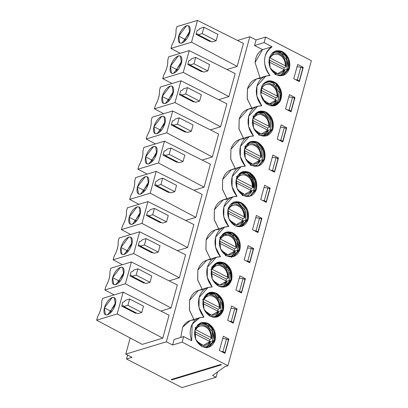 <?xml version="1.0" encoding="UTF-8"?>
<svg xmlns="http://www.w3.org/2000/svg" width="408" height="408" viewBox="0 0 408 408"><rect width="100%" height="100%" fill="white"/><g stroke="black" fill="none" stroke-linecap="round" stroke-linejoin="round"><path stroke-width="0.61" d="M244.193 152.495L244.173 153.592L244.193 152.495L259.503 160.395L244.112 152.454M260.212 161.221L256.606 165.225L254 166.178L256.606 165.225L260.044 161.379L259.503 160.395L252.827 164.286L246.039 159.752L249.936 163.435C253.98 165.153 257.168 164.144 259.503 160.395L260.044 161.379L258.325 162.251M260.59 156.432C260.625 151.501 258.713 147.854 254.847 145.493C250.803 143.774 247.61 144.784 245.274 148.532L260.59 156.432L261.13 157.417L259.411 158.289L259.075 160.171L259.411 158.289L244.224 150.455L259.411 158.289L261.13 157.417L260.59 156.432L245.274 148.532C249.4 140.194 261.482 146.426 260.59 156.432M261.319 157.177C261.13 148.711 257.331 144.039 249.925 143.172L247.228 143.825L249.925 143.172L247.784 143.295M194.626 333.673L194.606 334.769L194.626 333.673L209.941 341.567L194.626 333.673M210.64 342.414L207.045 346.397L204.439 347.356L207.045 346.397L210.482 342.552L209.941 341.567L203.261 345.459L196.472 340.93L200.374 344.612C204.418 346.331 207.606 345.316 209.941 341.567L210.482 342.552L208.763 343.424M211.023 337.605C211.064 332.673 209.151 329.026 205.28 326.67C201.236 324.947 198.048 325.961 195.713 329.71L211.023 337.605L211.563 338.589L209.845 339.461L209.508 341.348L209.845 339.461L194.662 331.627L209.845 339.461L211.563 338.589L211.023 337.605L195.713 329.71C199.838 321.371 211.92 327.599 211.023 337.605M211.757 338.354C211.563 329.883 207.769 325.217 200.359 324.35L197.661 325.003L200.359 324.35L198.222 324.467M198.161 324.518L198.849 324.584M195.713 329.71L195.116 329.46M211.15 273.278L211.13 274.375L211.15 273.278L226.46 281.178L211.069 273.243M227.164 282.025L223.564 286.008L220.958 286.962L223.564 286.008L227.001 282.163L226.46 281.178L219.785 285.07L212.996 280.536L216.893 284.218C220.937 285.937 224.125 284.927 226.46 281.178L227.001 282.163L225.282 283.035M227.547 277.216C227.588 272.284 225.67 268.637 221.804 266.276C217.76 264.557 214.567 265.572 212.236 269.316L227.547 277.216L228.087 278.2L226.369 279.072L226.032 280.954L226.369 279.072L211.181 271.238L226.369 279.072L228.087 278.2L227.547 277.216L212.236 269.316C216.357 260.977 228.439 267.209 227.547 277.216M228.276 277.96C228.087 269.494 224.288 264.823 216.883 263.956L214.185 264.608L216.883 263.956L214.741 264.078M224.844 282.805L224.476 283.626M212.236 269.316L211.64 269.066M227.669 212.889L227.649 213.986L227.669 212.889L242.984 220.784L227.669 212.889M243.693 221.615L240.088 225.614L237.481 226.573L240.088 225.614L243.525 221.768L242.984 220.784L236.303 224.675L229.515 220.147L233.417 223.829C237.461 225.548 240.649 224.533 242.984 220.784L243.525 221.768L241.806 222.641M244.066 216.821C244.106 211.89 242.194 208.243 238.323 205.882C234.279 204.163 231.091 205.178 228.755 208.927L244.066 216.821L244.606 217.806L242.888 218.678L242.551 220.565L242.888 218.678L227.7 210.844L242.888 218.678L244.606 217.806L244.066 216.821L228.755 208.927C232.881 200.588 244.963 206.815 244.066 216.821M244.8 217.571C244.606 209.1 240.807 204.434 233.401 203.566L230.704 204.219L233.401 203.566L231.265 203.684M228.755 208.927L228.159 208.677M235.931 182.692L235.911 183.789L235.931 182.692L251.241 190.592L235.85 182.651M251.955 191.418L248.35 195.422L245.744 196.376L248.35 195.422L251.782 191.576L251.241 190.592L244.565 194.478L237.777 189.95L241.674 193.632C245.718 195.35 248.911 194.335 251.241 190.592L251.782 191.576L250.068 192.443M252.328 186.629C252.368 181.698 250.451 178.051 246.585 175.69C242.541 173.966 239.348 174.981 237.017 178.73L252.328 186.629L252.868 187.614L251.149 188.481L250.813 190.368L251.149 188.481L235.962 180.652L251.149 188.481L252.868 187.614L252.328 186.629L237.017 178.73C241.138 170.391 253.22 176.623 252.328 186.629M253.062 187.374C252.868 178.908 249.069 174.236 241.664 173.369L238.966 174.022L241.664 173.369L239.527 173.487M219.412 243.086L219.387 244.178L219.412 243.086L234.722 250.981L219.331 243.046M235.421 251.828L231.826 255.811L229.22 256.77L231.826 255.811L235.263 251.966L234.722 250.981L228.046 254.873L221.258 250.344L225.155 254.021C229.199 255.745 232.387 254.73 234.722 250.981L235.263 251.966L233.544 252.838M235.804 247.019C235.844 242.087 233.932 238.44 230.061 236.079C226.017 234.36 222.829 235.375 220.493 239.124L235.804 247.019L236.344 248.003L234.631 248.875L234.289 250.757L234.631 248.875L219.443 241.041L234.631 248.875L236.344 248.003L235.804 247.019L220.493 239.124C224.619 230.78 236.701 237.012 235.804 247.019M236.538 247.768C236.349 239.297 232.55 234.631 225.139 233.759L222.442 234.411L225.139 233.759L223.003 233.881M223.63 233.998L226.807 235.008M220.493 239.124L219.897 238.874M202.888 303.475L202.868 304.572L202.888 303.475L218.198 311.375L202.888 303.475M218.902 312.222L215.307 316.205L212.701 317.159L215.307 316.205L218.739 312.36L218.198 311.375L211.523 315.262L204.734 310.733L208.631 314.415C212.675 316.134 215.868 315.119 218.198 311.375L218.739 312.36L217.025 313.227M219.285 307.413C219.326 302.481 217.408 298.835 213.542 296.473C209.498 294.749 206.31 295.764 203.975 299.513L219.285 307.413L219.825 308.397L218.107 309.264L217.77 311.151L218.107 309.264L202.919 301.435L218.107 309.264L219.825 308.397L219.285 307.413L203.975 299.513C208.095 291.174 220.177 297.406 219.285 307.413M220.019 308.157C219.825 299.691 216.026 295.02 208.621 294.153L205.923 294.805L208.621 294.153L206.484 294.27M166.388 341.792L125.786 354.098L132.024 357.316L126.511 358.989L181.983 387.6L216.072 377.267L212.604 375.477L224.91 366.639L227.919 365.726L182.152 342.123L172.63 345.01L166.388 341.792L249.839 36.74L237.543 40.468L249.839 36.74L166.388 341.792L172.63 345.01L182.152 342.123L183.671 336.575L191.663 340.695L192.183 324.248L199.833 317.638L203.959 317.149L199.007 307.499L199.13 297.427L208.095 287.441L212.221 286.952L207.269 277.302L207.386 267.23L216.352 257.249L220.483 256.76L215.531 247.11L215.648 237.038L224.614 227.052L228.745 226.562L223.793 216.913L223.91 206.841L232.876 196.855L237.002 196.365C230.535 196.406 226.17 199.9 223.91 206.841C222.284 214.108 223.895 220.682 228.745 226.562C222.273 226.603 217.908 230.097 215.648 237.038C214.022 244.305 215.633 250.879 220.483 256.76C214.011 256.8 209.651 260.294 207.386 267.23C205.765 274.497 207.371 281.071 212.221 286.952C205.754 286.997 201.389 290.486 199.13 297.427C197.503 304.694 199.114 311.268 203.959 317.149C198.818 317.047 194.897 319.413 192.183 324.248C189.73 329.302 189.557 334.784 191.663 340.695L183.671 336.575L174.145 339.461L183.671 336.575L182.152 342.123L227.919 365.726L224.91 366.639L212.604 375.477L216.072 377.267L181.983 387.6L126.511 358.989L132.024 357.316L125.786 354.098L166.388 341.792M221.442 364.849L171.819 379.894L171.125 379.537L220.754 364.492L221.442 364.849L220.754 364.492L171.125 379.537L171.819 379.894L171.987 379.272L171.819 379.894L221.442 364.849M199.833 317.638L190.306 320.525L182.656 327.14L180.739 337.462L182.656 327.14C185.37 322.3 189.297 319.933 194.438 320.035M253.659 248.503L248.11 245.641L244.208 259.906L249.757 262.767L253.659 248.503L252.302 248.911L253.659 248.503L249.757 262.767L244.208 259.906L248.11 245.641L253.659 248.503M247.518 247.799L247.85 247.967L247.518 247.799M253.19 249.37L249.721 262.048L248.87 262.308L249.721 262.048L253.19 249.37L251.251 248.37L253.19 249.37M245.397 278.695L239.848 275.834L235.946 290.103L241.495 292.964L245.397 278.695L244.04 279.108L245.397 278.695L241.495 292.964L235.946 290.103L239.848 275.834L245.397 278.695M239.261 277.996L239.588 278.164L239.261 277.996M244.933 279.567L241.459 292.245L240.608 292.505L241.459 292.245L244.933 279.567L242.989 278.562L244.933 279.567M237.135 308.892L231.591 306.031L227.684 320.295L233.233 323.156L237.135 308.892L235.783 309.305L237.135 308.892L233.233 323.156L227.684 320.295L231.591 306.031L237.135 308.892M230.999 308.188L231.331 308.361L230.999 308.188M236.671 309.759L233.203 322.442L232.346 322.702L233.203 322.442L236.671 309.759L234.727 308.759L236.671 309.759M228.878 339.089L223.329 336.228L219.428 350.492L224.971 353.353L228.878 339.089L227.521 339.497L228.878 339.089L224.971 353.353L219.428 350.492L223.329 336.228L228.878 339.089M222.737 338.385L223.069 338.558L222.737 338.385M228.409 339.956L224.941 352.64L224.084 352.895L224.941 352.64L228.409 339.956L226.466 338.956L228.409 339.956M216.352 257.249L206.831 260.136L197.865 270.116L197.656 279.776L202.174 289.236L197.717 280.067L197.865 270.116C200.124 263.18 204.49 259.687 210.956 259.646M208.095 287.441L198.569 290.328L189.603 300.314L189.394 309.973L193.912 319.433L189.455 310.264L189.603 300.314C191.862 293.372 196.228 289.884 202.7 289.838M226.924 265.44L226.481 267.067L226.924 265.44M231.321 257.3L232.06 257.035M236.951 252.19L237.665 250.237L234.896 251.078L237.665 250.237L236.966 252.149L231.147 256.974M225.272 255.694L233.616 256.561L239.165 249.783L237.665 250.237L236.941 240.593L230.755 233.56L225.048 232.54M231.448 233.952L237.13 241.072L237.665 250.237L239.919 249.553L239.195 239.909L233.009 232.876L226.149 232.121L219.81 239.18L220.529 248.829L226.721 255.862L233.575 256.617L239.919 249.553L239.165 249.783L233.197 256.724M136.884 220.565L135.395 220.478L134.966 222.671L135.395 220.478L136.884 220.565M140.612 211.726L135.395 220.478L140.612 211.726M140.184 213.914L139.118 206.958L137.052 206.871L129.152 217.26L135.395 220.478L129.152 217.26L130.218 224.216L132.284 224.308L140.184 213.914C138.394 219.28 135.762 222.743 132.284 224.308C129.112 224.757 128.066 222.411 129.152 217.26C130.942 211.895 133.574 208.432 137.052 206.871C140.225 206.417 141.27 208.763 140.184 213.914M127.373 207.805L126.434 211.237C126.725 215.715 125.363 220.692 122.349 226.17L121.411 229.602L141.964 223.37L147.925 201.578L127.373 207.805L147.925 201.578L193.856 224.584L147.925 201.578L141.964 223.37L121.411 229.602L122.349 226.17C125.399 220.682 126.761 215.704 126.434 211.237L127.373 207.805M130.652 234.503L121.411 229.602L130.652 234.503M177.368 250.66L187.568 247.569L141.964 223.37L187.568 247.569L193.856 224.584L187.568 247.569L177.368 250.66M147.569 211.563L149.175 211.074L147.569 211.563L146.482 215.526L148.094 215.036L148.665 215.954L152.674 214.741L154.408 208.401L150.399 209.615L149.175 211.074L150.399 209.615L154.408 208.401L152.674 214.741L148.665 215.954L148.094 215.036L146.482 215.526L160.349 222.681L161.201 222.421L160.349 222.681L146.482 215.526L147.569 211.563M168.274 215.552L166.541 221.896L162.532 223.11L148.665 215.954L162.532 223.11L166.541 221.896L152.674 214.741L166.541 221.896L168.274 215.552L154.408 208.401L168.274 215.552M226.751 267.413L228.256 266.954L226.751 267.413M230.811 272.146L229.306 272.6L230.811 272.146M231.112 273.431L229.607 273.885L231.112 273.431M218.662 295.637L218.219 297.264L218.662 295.637M228.689 282.382L229.403 280.434L226.634 281.275L229.403 280.434L228.679 270.79L222.493 263.757L216.786 262.737M230.816 272.172L225.165 263.996M217.439 262.451L210.798 269.606M216.714 262.772L223.569 264.384L228.878 271.269L229.403 280.434L230.908 279.98L229.403 280.434L228.613 282.55M224.936 286.916C228.041 285.59 230.03 283.274 230.908 279.98C233.631 271.345 225.134 259.748 217.515 262.441L223.997 263.298L230.183 270.331L230.908 279.98L231.657 279.75L230.938 270.106L224.747 263.073L217.892 262.313L211.548 269.377L212.272 279.021L218.459 286.054L225.318 286.814L231.657 279.75L230.908 279.98L224.936 286.916C231.928 282.785 233.126 276.257 228.531 267.332C222.304 260.554 216.628 260.671 211.492 267.694M128.622 250.762L127.133 250.675L126.704 252.863L127.133 250.675L128.622 250.762M132.35 241.924L127.133 250.675L132.35 241.924M131.922 244.112L130.856 237.155L128.79 237.063L120.896 247.457L127.133 250.675L120.896 247.457L121.956 254.414L124.022 254.5L131.922 244.112C130.132 249.477 127.5 252.94 124.022 254.5C120.85 254.954 119.804 252.608 120.896 247.457C122.681 242.092 125.317 238.629 128.79 237.063C131.968 236.614 133.008 238.96 131.922 244.112M119.111 238.002L118.172 241.434C118.468 245.907 117.106 250.884 114.087 256.367L113.149 259.794L133.702 253.567L139.664 231.769L119.111 238.002L139.664 231.769L185.594 254.781L139.664 231.769L133.702 253.567L113.149 259.794L114.087 256.367C117.137 250.874 118.498 245.897 118.172 241.434L119.111 238.002M122.39 264.7L113.149 259.794L122.39 264.7M169.106 280.857L179.306 277.766L133.702 253.567L179.306 277.766L185.594 254.781L179.306 277.766L169.106 280.857M152.092 252.878L138.22 245.723L139.306 241.76L140.918 241.271L139.306 241.76L138.22 245.723L139.832 245.234L140.403 246.151L144.412 244.938L146.146 238.598L142.137 239.812L140.918 241.271L142.137 239.812L146.146 238.598L144.412 244.938L140.403 246.151L139.832 245.234L138.22 245.723L152.092 252.878L152.939 252.618L152.092 252.878M160.018 245.749L158.284 252.088L154.27 253.307L140.403 246.151L154.27 253.307L158.284 252.088L144.412 244.938L158.284 252.088L160.018 245.749L146.146 238.598L160.018 245.749M218.489 297.605L219.994 297.151L218.489 297.605M222.549 302.338L221.044 302.797L222.549 302.338M222.85 303.629L221.345 304.082L222.85 303.629M220.427 312.579L221.141 310.631L218.372 311.467L221.141 310.631L220.422 300.987L214.231 293.954L208.524 292.934M221.712 312.559L222.646 310.172L222.181 301.211L216.903 294.194M209.177 292.648L202.536 299.804M208.452 292.97L215.307 294.581L220.616 301.466L221.141 310.631L222.646 310.172L221.141 310.631L220.351 312.742L215.847 317.276M203.286 299.574L204.01 309.218L210.196 316.251L217.056 317.006L223.395 309.947L222.646 310.172L216.679 317.113C229.138 313.395 221.126 288.762 209.258 292.633L215.735 293.495L221.921 300.528L222.646 310.172L223.395 309.947L222.676 300.298L216.485 293.265L209.63 292.51L203.286 299.574C205.826 292.975 210.222 290.873 216.485 293.265C222.35 297.126 224.655 302.685 223.395 309.947C220.861 316.547 216.464 318.648 210.196 316.251C204.337 312.395 202.031 306.831 203.286 299.574M120.365 280.959L118.876 280.867L118.448 283.06L118.876 280.872L120.365 280.959M124.088 272.116L118.876 280.872L124.088 272.116M123.66 274.309L122.599 267.352L120.533 267.26L112.633 277.649L118.876 280.872L112.633 277.649L113.694 284.611L115.76 284.697L123.66 274.309C121.87 279.674 119.238 283.137 115.76 284.697C112.588 285.151 111.547 282.8 112.633 277.649C114.424 272.289 117.055 268.826 120.533 267.26C123.706 266.806 124.746 269.158 123.66 274.309M110.854 268.199L109.915 271.626C110.206 276.104 108.844 281.081 105.83 286.559L104.892 289.991L125.44 283.764L131.401 261.967L110.854 268.199L131.401 261.967L177.332 284.978L131.401 261.967L125.44 283.764L104.892 289.991L105.83 286.559C108.875 281.071 110.237 276.094 109.915 271.626L110.854 268.199M114.128 294.897L104.892 289.991L114.128 294.897M160.849 311.054L171.044 307.964L125.44 283.764L171.044 307.964L177.332 284.978L171.044 307.964L160.849 311.054M143.83 283.07L129.963 275.92L131.044 271.957L132.656 271.468L131.044 271.957L129.963 275.92L131.57 275.431L132.141 276.349L136.155 275.13L137.889 268.79L133.875 270.009L132.656 271.468L133.875 270.009L137.889 268.79L136.155 275.13L132.141 276.349L131.57 275.431L129.963 275.92L143.83 283.07L144.677 282.815L143.83 283.07M151.756 275.946L150.022 282.285L146.013 283.499L132.141 276.349L146.013 283.499L150.022 282.285L136.155 275.13L150.022 282.285L151.756 275.946L137.889 268.79L151.756 275.946M206.54 347.886L207.279 347.626M212.165 342.776L212.879 340.823L210.11 341.664L212.879 340.823L212.16 331.179L205.969 324.146L200.267 323.131M206.667 324.538L212.349 331.663L212.879 340.823L214.384 340.369L211.568 327.134L200.996 322.83L207.473 323.692L213.665 330.725L214.384 340.369L212.879 340.823L212.186 342.74L206.361 347.565M200.629 322.932L194.973 328.083M208.417 347.31L214.384 340.369L208.417 347.31M195.029 329.771L195.748 339.415L201.94 346.448L208.794 347.203L215.138 340.139L214.384 340.369L215.138 340.139L214.414 330.495L208.228 323.462L201.368 322.708L195.029 329.771C197.564 323.167 201.96 321.065 208.228 323.462C214.088 327.323 216.393 332.882 215.138 340.139C212.604 346.744 208.202 348.845 201.94 346.448C196.075 342.587 193.769 337.028 195.029 329.771M112.103 311.151L110.614 311.064L110.186 313.257L110.614 311.064L112.103 311.151M115.826 302.313L110.614 311.064L115.826 302.313M115.398 304.506L114.337 297.544L112.271 297.457L104.372 307.846L110.614 311.064L104.372 307.846L105.437 314.803L107.503 314.894L115.398 304.506C113.613 309.866 110.976 313.329 107.503 314.894C104.326 315.348 103.285 312.997 104.372 307.846C106.162 302.481 108.793 299.018 112.271 297.457C115.444 297.004 116.489 299.355 115.398 304.506M102.592 298.391L101.653 301.823C101.944 306.301 100.582 311.279 97.568 316.756L96.63 320.188L117.183 313.956L123.145 292.164L102.592 298.391L123.145 292.164L169.07 315.175L123.145 292.164L117.183 313.956L96.63 320.188L97.568 316.756C100.618 311.268 101.98 306.291 101.653 301.823L102.592 298.391M142.234 344.388L96.63 320.188L142.234 344.388L162.787 338.155L117.183 313.956L162.787 338.155L169.07 315.175L162.787 338.155L142.234 344.388M135.568 313.267L121.701 306.112L122.782 302.15L124.394 301.665L122.782 302.15L121.701 306.112L123.313 305.628L123.879 306.546L127.893 305.327L129.627 298.988L125.618 300.201L124.394 301.665L125.618 300.201L129.627 298.988L127.893 305.327L123.879 306.546L123.313 305.628L121.701 306.112L135.568 313.267L136.42 313.012L135.568 313.267M143.494 306.143L141.76 312.482L137.751 313.696L123.879 306.546L137.751 313.696L141.76 312.482L127.893 305.327L141.76 312.482L143.494 306.143L129.627 298.988L143.494 306.143M174.145 339.461L172.63 345.01L174.145 339.461M224.614 227.052L215.093 229.939L206.127 239.924L205.912 249.579L210.436 259.039L205.979 249.869L206.127 239.924C208.386 232.983 212.752 229.49 219.218 229.449M239.165 249.783L236.349 236.548L225.777 232.244L232.254 233.106L238.445 240.139L239.165 249.783M225.41 232.346L219.754 237.497M135.635 177.608L156.188 171.38L202.113 194.392L156.188 171.38L150.226 193.173L195.825 217.372L202.113 194.392L195.825 217.372L150.226 193.173L129.673 199.405L138.914 204.306L129.673 199.405L130.611 195.973C133.661 190.485 135.023 185.507 134.696 181.04L135.635 177.608L134.696 181.04C134.987 185.518 133.625 190.495 130.611 195.973L129.673 199.405L150.226 193.173L156.188 171.38L135.635 177.608M168.611 192.484L154.744 185.329L155.825 181.366L154.744 185.329L168.611 192.484L169.463 192.224L168.611 192.484M185.63 220.463L195.825 217.372L185.63 220.463M256.372 215.444L252.47 229.709L258.014 232.57L261.921 218.306L260.564 218.714L261.921 218.306L256.372 215.444L261.921 218.306L258.014 232.57L252.47 229.709L256.372 215.444M261.452 219.173L257.983 231.856L257.127 232.111L257.983 231.856L261.452 219.173L259.508 218.173L261.452 219.173M255.78 217.602L256.112 217.775L255.78 217.602M232.876 196.855L223.349 199.742L214.384 209.727L214.174 219.382L218.698 228.847L214.241 219.672L214.384 209.727C216.648 202.786 221.009 199.298 227.48 199.252M234.039 202.047L240.516 202.909L246.707 209.941L247.427 219.586L241.087 226.649M237.497 202.705L244.724 209.381L245.922 220.04L248.181 219.356L247.457 209.712L241.271 202.679L234.411 201.924L228.072 208.988L228.791 218.632L234.983 225.665L241.837 226.42L248.181 219.356L245.922 220.04L244.831 222.737M148.441 183.722C146.656 189.083 144.019 192.545 140.546 194.111C137.369 194.565 136.328 192.214 137.414 187.063C139.204 181.698 141.836 178.235 145.314 176.674C148.486 176.22 149.532 178.571 148.441 183.722L147.38 176.761L145.314 176.674L137.414 187.063L138.48 194.019L140.546 194.111L148.441 183.722M176.536 185.359L174.803 191.699L170.794 192.913L174.803 191.699L176.536 185.359L162.67 178.204L158.661 179.418L157.437 180.882L155.825 181.366L157.437 180.882L158.661 179.418L162.67 178.204L176.536 185.359M156.351 184.844L154.744 185.329L156.351 184.844L156.922 185.762L160.936 184.544L162.67 178.204L160.936 184.544L174.803 191.699L160.936 184.544L156.922 185.762L170.794 192.913L156.922 185.762L156.351 184.844M143.228 192.474L143.657 190.281L137.414 187.063L143.657 190.281L148.869 181.529L143.657 190.281L143.228 192.474M245.208 221.993L245.922 220.04L243.153 220.881L245.922 220.04L245.203 210.395L239.011 203.363L233.31 202.348M145.146 190.368L143.657 190.281L145.146 190.368M130.188 337.997L125.786 354.098L130.188 337.997M226.899 103.8L220.611 126.786L210.411 129.877L220.611 126.786L226.899 103.8L180.968 80.794L226.899 103.8M218.637 133.997L212.349 156.983L202.149 160.074L212.349 156.983L218.637 133.997L172.706 110.986L218.637 133.997M243.418 43.411L237.13 66.397L226.935 69.487L237.13 66.397L243.418 43.411L197.487 20.4L243.418 43.411M228.868 96.589L218.673 99.679L228.868 96.589L183.269 72.389L162.716 78.622L171.952 83.523L162.716 78.622L163.654 75.189C166.704 69.702 168.065 64.724 167.739 60.257L168.677 56.824L189.23 50.597L235.156 73.608L228.868 96.589L235.156 73.608L189.23 50.597L183.269 72.389L228.868 96.589M210.375 164.195L204.087 187.18L193.892 190.271L204.087 187.18L158.483 162.981L137.929 169.208L147.171 174.114L137.929 169.208L138.873 165.776C141.918 160.288 143.279 155.31 142.958 150.843L143.897 147.416L164.444 141.183L210.375 164.195L164.444 141.183L158.483 162.981L204.087 187.18L210.375 164.195M127.592 355.031L126.511 358.989L127.592 355.031M217.53 371.943L216.072 377.267L217.53 371.943M311.37 60.675L227.919 365.726L311.37 60.675L265.603 37.072L264.088 42.621L272.08 46.742C267.658 49.286 265.164 53.57 264.583 59.588C264.308 65.683 266.128 71.012 270.045 75.582C263.578 75.623 259.213 79.116 256.953 86.057C255.326 93.325 256.938 99.899 261.788 105.779C255.316 105.82 250.951 109.313 248.691 116.254C247.064 123.522 248.676 130.096 253.526 135.976C247.054 136.017 242.694 139.511 240.429 146.446C238.802 153.714 240.414 160.288 245.264 166.168C238.797 166.214 234.432 169.703 232.172 176.644C230.546 183.911 232.157 190.485 237.002 196.365L232.05 186.716L232.172 176.644L241.138 166.658L245.264 166.168L240.312 156.519L240.429 146.446L249.395 136.466L253.526 135.976L248.574 126.327L248.691 116.254L257.657 106.269L261.788 105.779L256.836 96.13L256.953 86.057L265.919 76.072L270.045 75.582C262.064 63.867 262.742 54.254 272.08 46.742L264.088 42.621L265.603 37.072L311.37 60.675M239.919 249.553C237.385 256.153 232.983 258.254 226.721 255.862C220.856 252.001 218.55 246.442 219.81 239.18C222.345 232.58 226.746 230.479 233.009 232.876C238.874 236.732 241.174 242.296 239.919 249.553M231.657 279.75C229.123 286.35 224.721 288.451 218.459 286.054C212.594 282.198 210.293 276.639 211.548 269.377C214.083 262.778 218.484 260.676 224.747 263.073C230.612 266.929 232.917 272.488 231.657 279.75M248.181 219.356C245.641 225.961 241.245 228.062 234.983 225.665C229.118 221.804 226.812 216.245 228.072 208.988C230.607 202.383 235.003 200.282 241.271 202.679C247.131 206.54 249.436 212.099 248.181 219.356M294.964 97.522L291.057 111.787L285.513 108.926L289.415 94.661L294.964 97.522L293.607 97.93L294.964 97.522L289.415 94.661L285.513 108.926L291.057 111.787L294.964 97.522M286.702 127.719L282.8 141.984L277.251 139.123L281.153 124.858L286.702 127.719L285.345 128.127L286.702 127.719L281.153 124.858L277.251 139.123L282.8 141.984L286.702 127.719M258.82 111.461L265.297 112.322L271.488 119.355L272.207 128.999L272.962 128.77L272.238 119.126L266.052 112.093L259.192 111.338L252.853 118.397L253.572 128.046L259.763 135.079L266.618 135.833L272.962 128.77C270.428 135.369 266.026 137.471 259.763 135.079C253.898 131.218 251.593 125.659 252.853 118.397C255.388 111.797 259.789 109.696 266.052 112.093C271.912 115.948 274.217 121.508 272.962 128.77L272.207 128.999L266.24 135.935M278.44 157.911L274.538 172.181L268.989 169.32L272.891 155.05L278.44 157.911L277.083 158.324L278.44 157.911L272.891 155.05L268.989 169.32L274.538 172.181L278.44 157.911M250.558 141.653L257.04 142.514L263.226 149.547L263.95 159.196L264.7 158.967L263.981 149.323L257.79 142.29L250.935 141.53L244.591 148.594L245.315 158.238L251.501 165.271L258.361 166.031L264.7 158.967C262.166 165.566 257.764 167.668 251.501 165.271C245.636 161.415 243.336 155.856 244.591 148.594C247.126 141.994 251.527 139.893 257.79 142.29C263.655 146.146 265.955 151.705 264.7 158.967L263.95 159.196L257.978 166.132M270.178 188.108L266.276 202.373L260.727 199.512L264.634 185.247L270.178 188.108L268.826 188.522L270.178 188.108L264.634 185.247L260.727 199.512L266.276 202.373L270.178 188.108M274.834 74.521L283.183 75.383L288.731 68.605L285.916 55.371L275.339 51.066L281.821 51.928L288.007 58.961L288.731 68.605L289.481 68.381L288.762 58.732L282.571 51.699L275.716 50.944L269.372 58.007L270.096 67.651L276.282 74.684L283.142 75.439L289.481 68.381C286.946 74.98 282.55 77.081 276.282 74.684C270.422 70.824 268.117 65.265 269.372 58.007C271.906 51.408 276.308 49.302 282.571 51.699C288.436 55.559 290.741 61.118 289.481 68.381L288.731 68.605L282.764 75.546M303.22 67.325L299.319 81.59L293.77 78.729L297.677 64.464L303.22 67.325L301.869 67.738L303.22 67.325L297.677 64.464L293.77 78.729L299.319 81.59L303.22 67.325M276.068 83.87L272.161 81.523L270.657 81.983L272.161 81.523C281.908 84.507 284.417 102.709 274.497 105.743C287.155 101.811 278.7 77.413 267.082 81.263L272.161 81.523L276.068 83.87L276.818 83.645C281.821 89.087 282.902 95.003 280.056 101.388C276.083 106.753 271.233 107.34 265.516 103.132C260.513 97.691 259.432 91.774 262.278 85.389C266.251 80.019 271.101 79.438 276.818 83.645L267.454 81.141L262.278 85.389L260.885 94.625L265.516 103.132L274.88 105.636L280.056 101.388L281.449 92.152L276.818 83.645L276.068 83.87L280.699 92.381L279.307 101.618L274.13 105.866M242.301 171.85L248.778 172.712L254.964 179.744L255.689 189.389L256.438 189.164L255.719 179.515L249.528 172.482L242.673 171.727L236.329 178.791C238.864 172.191 243.265 170.085 249.528 172.482C255.393 176.343 257.698 181.902 256.438 189.164C253.904 195.764 249.507 197.865 243.239 195.468C237.38 191.607 235.074 186.048 236.329 178.791L237.053 188.435L243.239 195.468L250.099 196.222L256.438 189.164L255.689 189.389L249.721 196.33M241.138 166.658L231.611 169.544L222.646 179.53L222.436 189.19L226.955 198.65L222.498 189.48L222.646 179.53C224.905 172.589 229.27 169.101 235.742 169.055M249.395 136.466L239.873 139.352L230.908 149.333L230.699 158.993L235.217 168.453L230.76 159.283L230.908 149.333C233.167 142.397 237.532 138.904 243.999 138.863M257.657 106.269L248.135 109.155L239.17 119.141L238.955 128.795L243.479 138.256L239.022 129.086L239.17 119.141C241.429 112.2 245.794 108.707 252.261 108.666M265.919 76.072L256.392 78.958L247.427 88.944L247.217 98.598L251.741 108.064L247.284 98.889L247.427 88.944C249.691 82.003 254.051 78.514 260.523 78.469M259.998 77.867L255.061 62.475C255.638 56.457 258.137 52.173 262.553 49.628L254.561 45.507L256.081 39.959L249.839 36.74L256.081 39.959L265.603 37.072L256.081 39.959L254.561 45.507L264.088 42.621L254.561 45.507L262.553 49.628L272.08 46.742L262.553 49.628L255.061 62.475L259.998 77.867M176.873 162.287L163.001 155.137L164.087 151.174L163.001 155.137L176.873 162.287L177.72 162.032L176.873 162.287M160.415 87.021L180.968 80.794L175.006 102.587L220.611 126.786L175.006 102.587L154.454 108.819L163.695 113.72L154.454 108.819L155.392 105.386C158.442 99.899 159.803 94.921 159.477 90.454L160.415 87.021L159.477 90.454C159.768 94.931 158.406 99.909 155.392 105.386L154.454 108.819L175.006 102.587L180.968 80.794L160.415 87.021M193.392 101.898L179.525 94.743L180.611 90.78L179.525 94.743L193.392 101.898L194.244 101.638L193.392 101.898M152.153 117.218L172.706 110.986L166.744 132.784L212.349 156.983L166.744 132.784L146.191 139.011L155.433 143.917L146.191 139.011L147.13 135.584C150.18 130.091 151.541 125.113 151.215 120.651L152.153 117.218L151.215 120.651C151.511 125.123 150.149 130.101 147.13 135.584L146.191 139.011L166.744 132.784L172.706 110.986L152.153 117.218M185.135 132.09L171.263 124.94L172.349 120.977L171.263 124.94L185.135 132.09L185.982 131.835L185.135 132.09M176.939 26.632L197.487 20.4L191.525 42.197L237.13 66.397L191.525 42.197L170.972 48.425L180.214 53.331L170.972 48.425L171.911 44.992C174.961 39.505 176.322 34.527 175.996 30.059L176.939 26.632L175.996 30.059C176.292 34.537 174.93 39.515 171.911 44.992L170.972 48.425L191.525 42.197L197.487 20.4L176.939 26.632M209.916 41.504L196.044 34.354L197.13 30.391L196.044 34.354L209.916 41.504L210.763 41.249L209.916 41.504M201.654 71.701L187.787 64.546L188.868 60.583L187.787 64.546L201.654 71.701L202.506 71.441L201.654 71.701M276.313 86.236L277.817 85.782L276.313 86.236M280.373 90.969L278.868 91.423L280.373 90.969M280.673 92.254L279.169 92.713L280.673 92.254M276.043 85.889L276.486 84.267L276.043 85.889M294.494 98.389L291.026 111.073L290.17 111.328L291.026 111.073L294.494 98.389L292.551 97.39L294.494 98.389M288.823 96.818L289.155 96.987L288.823 96.818M286.232 128.586L282.764 141.265L281.913 141.525L282.764 141.265L286.232 128.586L284.294 127.587L286.232 128.586M280.561 127.016L280.893 127.184L280.561 127.016M277.97 158.783L274.502 171.462L273.651 171.722L274.502 171.462L277.97 158.783L276.032 157.779L277.97 158.783M272.304 157.213L272.631 157.381L272.304 157.213M269.714 188.975L266.245 201.659L265.389 201.919L266.245 201.659L269.714 188.975L267.77 187.976L269.714 188.975M264.042 187.405L264.374 187.578L264.042 187.405M302.756 68.192L299.283 80.876L298.432 81.136L299.283 80.876L302.756 68.192L300.813 67.192L302.756 68.192M297.085 66.621L297.417 66.795L297.085 66.621M143.897 147.416L142.958 150.843C143.249 155.321 141.887 160.298 138.873 165.776L137.929 169.208L158.483 162.981L164.444 141.183L143.897 147.416M156.703 153.525C154.912 158.891 152.281 162.353 148.803 163.914C145.631 164.368 144.59 162.017 145.676 156.866C147.466 151.506 150.098 148.043 153.576 146.477C156.749 146.023 157.789 148.374 156.703 153.525L155.642 146.569L153.576 146.477L145.676 156.866L146.737 163.827L148.803 163.914L156.703 153.525M184.799 155.162L183.065 161.502L179.051 162.716L183.065 161.502L184.799 155.162L170.932 148.007L166.918 149.226L165.699 150.685L164.087 151.174L165.699 150.685L166.918 149.226L170.932 148.007L184.799 155.162M164.613 154.647L163.001 155.137L164.613 154.647L165.184 155.565L169.192 154.346L170.932 148.007L169.192 154.346L183.065 161.502L169.192 154.346L165.184 155.565L179.051 162.716L165.184 155.565L164.613 154.647M173.227 93.131C171.436 98.496 168.805 101.959 165.327 103.52C162.149 103.974 161.109 101.628 162.195 96.477C163.985 91.112 166.617 87.649 170.095 86.088C173.267 85.634 174.313 87.98 173.227 93.131L172.161 86.175L170.095 86.088L162.195 96.477L163.261 103.433L165.327 103.52L173.227 93.131M201.317 94.768L199.583 101.108L195.575 102.326L199.583 101.108L201.317 94.768L187.451 87.618L183.442 88.832L182.218 90.29L180.611 90.78L182.218 90.29L183.442 88.832L187.451 87.618L201.317 94.768M181.137 94.253L179.525 94.743L181.137 94.253L181.708 95.171L185.716 93.957L187.451 87.618L185.716 93.957L199.583 101.108L185.716 93.957L181.708 95.171L195.575 102.326L181.708 95.171L181.137 94.253M164.965 123.328C163.174 128.693 160.543 132.156 157.065 133.717C153.893 134.171 152.847 131.825 153.933 126.674C155.723 121.309 158.36 117.846 161.833 116.28C165.011 115.826 166.051 118.177 164.965 123.328L163.899 116.372L161.833 116.28L153.933 126.674L154.999 133.63L157.065 133.717L164.965 123.328M193.061 124.965L191.326 131.305L187.313 132.524L191.326 131.305L193.061 124.965L179.189 117.81L175.18 119.029L173.961 120.487L172.349 120.977L173.961 120.487L175.18 119.029L179.189 117.81L193.061 124.965M172.875 124.45L171.263 124.94L172.875 124.45L173.446 125.368L177.454 124.154L179.189 117.81L177.454 124.154L191.326 131.305L177.454 124.154L173.446 125.368L187.313 132.524L173.446 125.368L172.875 124.45M189.746 32.742C187.955 38.107 185.324 41.57 181.846 43.131C178.673 43.585 177.628 41.233 178.719 36.083C180.504 30.722 183.141 27.26 186.619 25.694C189.791 25.24 190.832 27.591 189.746 32.742L188.685 25.786L186.619 25.694L178.719 36.083L179.78 43.044L181.846 43.131L189.746 32.742M217.841 34.379L216.107 40.718L212.094 41.932L216.107 40.718L217.841 34.379L203.975 27.224L199.961 28.443L198.742 29.901L197.13 30.391L198.742 29.901L199.961 28.443L203.975 27.224L217.841 34.379M197.656 33.864L196.044 34.354L197.656 33.864L198.227 34.782L202.235 33.563L203.975 27.224L202.235 33.563L216.107 40.718L202.235 33.563L198.227 34.782L212.094 41.932L198.227 34.782L197.656 33.864M168.677 56.824L167.739 60.257C168.03 64.734 166.668 69.712 163.654 75.189L162.716 78.622L183.269 72.389L189.23 50.597L168.677 56.824M181.484 62.939C179.699 68.299 177.062 71.762 173.589 73.328C170.411 73.782 169.371 71.431 170.457 66.28C172.247 60.914 174.879 57.452 178.357 55.891C181.529 55.437 182.575 57.788 181.484 62.939L180.423 55.978L178.357 55.891L170.457 66.28L171.518 73.236L173.589 73.328L181.484 62.939M209.579 64.576L207.845 70.916L203.837 72.129L207.845 70.916L209.579 64.576L195.713 57.421L191.699 58.635L190.48 60.098L188.868 60.583L190.48 60.098L191.699 58.635L195.713 57.421L209.579 64.576M189.394 64.061L187.787 64.546L189.394 64.061L189.965 64.979L193.979 63.76L195.713 57.421L193.979 63.76L207.845 70.916L193.979 63.76L189.965 64.979L203.837 72.129L189.965 64.979L189.394 64.061M241.495 172.186L251.802 177.184L254.184 189.847L251.415 190.684L254.184 189.847L253.46 180.198L247.274 173.165L241.567 172.151M242.056 195.463L249.65 196.36M254.755 191.775L255.689 189.389M255.602 181.585L249.946 173.405M242.219 171.865L236.375 176.894M264.874 113.409L270.183 120.289L270.708 129.453L269.912 131.57M258.58 135.068L266.184 135.966M272.141 121.263L266.536 113.062M258.738 111.476L252.889 116.515M256.612 143.601L261.921 150.486L262.446 159.65L261.655 161.767M250.318 165.266L257.922 166.163M263.879 151.46L258.274 143.259M250.476 141.668L244.632 146.712M281.015 52.775L286.697 59.9L287.227 69.064L288.731 68.605L287.227 69.064L286.528 70.977L280.709 75.801M270.805 82.049L268.785 81.615L265.231 82.192L268.806 81.615L272.753 82.972M270.055 81.794L272.809 83.008L274.564 84.329L279.138 92.585L278.083 101.567M250.415 195.611L253.485 191.76C255.949 184.64 254.108 178.576 247.967 173.558C254.108 178.576 255.949 184.64 253.485 191.76L254.184 189.847M151.485 162.277L151.914 160.084L145.676 156.866L151.914 160.084L157.131 151.332L151.914 160.084L151.485 162.277M168.009 101.883L168.438 99.695L162.195 96.477L168.438 99.695L173.655 90.943L168.438 99.695L168.009 101.883M159.747 132.08L160.176 129.892L153.933 126.674L160.176 129.892L165.393 121.14L160.176 129.892L159.747 132.08M184.528 41.494L184.957 39.301L178.719 36.083L184.957 39.301L190.174 30.549L184.957 39.301L184.528 41.494M176.271 71.691L176.7 69.498L170.457 66.28L176.7 69.498L181.912 60.746L176.7 69.498L176.271 71.691M269.989 131.407L270.708 129.453L267.939 130.295L270.708 129.453L269.984 119.809L263.792 112.776L258.091 111.756M261.732 161.599L262.446 159.65L259.677 160.487L262.446 159.65L261.722 150.006L255.536 142.973L249.829 141.953M286.513 71.012L287.227 69.064L284.458 69.901L287.227 69.064L286.503 59.415L280.316 52.382L274.61 51.367M273.727 105.896L277.802 102.071L279.194 92.835L274.564 84.329L272.789 84.864L274.564 84.329L272.967 83.105M271.223 82.192L270.932 82.079M153.408 160.176L151.914 160.084L153.408 160.176M169.927 99.782L168.438 99.695L169.927 99.782M161.665 129.979L160.176 129.892L161.665 129.979M186.451 39.387L184.957 39.301L186.451 39.392M178.189 69.584L176.7 69.498L178.189 69.584M222.702 338.512L226.466 338.956L222.998 351.635L224.941 352.64L222.998 351.635L221.243 351.431L222.998 351.635L226.466 338.956L222.702 338.512M230.964 308.315L234.727 308.759L231.26 321.443L233.203 322.442L231.26 321.443L229.505 321.234L231.26 321.443L234.727 308.759L230.964 308.315M239.226 278.123L242.989 278.562L239.522 291.246L241.459 292.245L239.522 291.246L237.762 291.037L239.522 291.246L242.989 278.562L239.226 278.123M247.488 247.926L251.251 248.37L247.778 261.049L249.721 262.048L247.778 261.049L246.024 260.845L247.778 261.049L251.251 248.37L247.488 247.926M255.745 217.729L259.508 218.173L256.04 230.851L257.983 231.856L256.04 230.851L254.286 230.648L256.04 230.851L259.508 218.173L255.745 217.729M288.788 96.946L292.551 97.39L289.083 110.068L291.026 111.073L289.083 110.068L287.329 109.864L289.083 110.068L292.551 97.39L288.788 96.946M280.531 127.143L284.294 127.587L280.821 140.265L282.764 141.265L280.821 140.265L279.067 140.061L280.821 140.265L284.294 127.587L280.531 127.143M272.269 157.34L276.032 157.779L272.564 170.462L274.502 171.462L272.564 170.462L270.805 170.253L272.564 170.462L276.032 157.779L272.269 157.34M264.007 187.532L267.77 187.976L264.302 200.654L266.245 201.659L264.302 200.654L262.548 200.45L264.302 200.654L267.77 187.976L264.007 187.532M297.05 66.749L300.813 67.192L297.345 79.871L299.283 80.876L297.345 79.871L295.591 79.667L297.345 79.871L300.813 67.192L297.05 66.749M252.455 122.303L252.43 123.394L252.455 122.303L267.765 130.198L252.374 122.262M254.296 129.555L258.198 133.238C262.242 134.961 265.43 133.946 267.765 130.198L268.306 131.182L266.587 132.054M268.846 126.235C268.887 121.303 266.975 117.657 263.104 115.296C259.06 113.577 255.872 114.592 253.536 118.34L268.846 126.235L269.387 127.219L267.673 128.092L267.332 129.974L267.673 128.092L252.486 120.258L267.673 128.092L269.387 127.219L268.846 126.235L253.536 118.34C257.662 109.997 269.744 116.229 268.846 126.235M268.474 131.029L264.869 135.028L262.262 135.981L264.869 135.028L268.306 131.182L267.765 130.198L261.084 134.089L254.301 129.56M269.581 126.985C269.392 118.514 265.593 113.847 258.182 112.975L255.484 113.628L258.182 112.975L256.046 113.098M265.613 132.779L263.374 135.706M260.712 92.106L260.692 93.203L260.712 92.106L276.027 100.001L260.712 92.106M276.736 100.832L273.13 104.831L270.524 105.789L273.13 104.831L276.568 100.985L276.027 100.001L269.346 103.892L262.558 99.363L266.46 103.046C270.499 104.764 273.692 103.749 276.027 100.001L276.568 100.985L274.849 101.857M277.108 96.038C277.149 91.106 275.237 87.46 271.366 85.099C267.322 83.38 264.134 84.395 261.798 88.143L277.108 96.038L277.649 97.022L275.93 97.894L275.594 99.782L275.93 97.894L260.743 90.061L275.93 97.894L277.649 97.022L277.108 96.038L261.798 88.143C265.924 79.805 278.006 86.032 277.108 96.038M277.843 96.788C277.649 88.317 273.85 83.65 266.444 82.783L263.746 83.431L266.444 82.783L264.308 82.901M268.974 61.909L268.954 63.005L268.974 61.909L284.284 69.804L268.974 61.909M284.988 70.65L281.392 74.638L278.786 75.592L281.392 74.638L284.825 70.793L284.284 69.804L277.608 73.695L270.82 69.166L274.717 72.848C278.761 74.567 281.954 73.552 284.284 69.804L284.825 70.793L283.106 71.66M285.37 65.841C285.411 60.914 283.494 57.268 279.628 54.907C275.584 53.183 272.391 54.198 270.06 57.946L285.37 65.841L285.911 66.83L284.192 67.697L283.856 69.584L284.192 67.697L269.005 59.864L284.192 67.697L285.911 66.83L285.37 65.841L270.06 57.946C274.181 49.608 286.263 55.84 285.37 65.841M269.464 57.696L270.06 57.946M286.1 66.591C285.911 58.125 282.112 53.453 274.706 52.586L272.009 53.239L274.706 52.586L272.57 52.703M216.679 317.113C219.779 315.782 221.768 313.471 222.646 310.172C225.369 301.543 216.872 289.945 209.253 292.633M267.082 81.263L272.161 81.523M254.765 166.311L256.606 165.225M205.199 347.489L207.045 346.397M221.722 287.094L223.564 286.008M238.241 226.705L240.088 225.614M246.503 196.508L248.35 195.422M229.979 256.902L231.826 255.811M213.46 317.291L215.307 316.205M223.191 264.149L215.669 263.364L223.186 264.149M222.885 287.171L228.704 282.346L222.885 287.171M207.407 293.561L214.929 294.341L207.407 293.561M214.623 317.368L220.442 312.543L214.623 317.368M245.223 221.957L239.404 226.782M264.491 113.169L256.974 112.389M270.009 131.366L264.19 136.19M272.447 105.998L278.271 101.169M263.022 136.114L264.869 135.028M271.284 105.922L273.13 104.831M279.546 75.725L281.392 74.638"/></g></svg>
